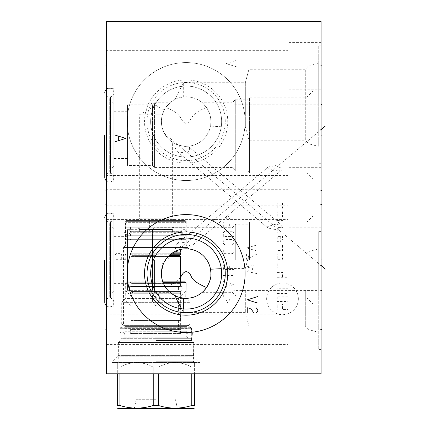 <?xml version="1.0" encoding="UTF-8"?>
<svg xmlns="http://www.w3.org/2000/svg" width="430" height="430" viewBox="0 0 430 430"><rect width="100%" height="100%" fill="white"/><g stroke="black" fill="none" stroke-linecap="round" stroke-linejoin="round"><path stroke-width="0.32" stroke-dasharray="2.15 1.61" d="M106.35 21.5L321.076 21.5L321.076 373.799L106.35 373.799L106.35 21.5M106.35 88.349L106.35 181.885L106.35 88.349L113.837 88.349L113.837 181.885L113.837 88.349M106.35 213.237L106.35 306.773L106.35 213.237L113.837 213.237L113.837 306.773L113.837 213.237M106.35 314.26L106.35 344.559L106.35 314.26L288.046 314.26L288.046 329.407L288.046 306.026L288.046 352.793L288.046 314.26M106.35 175.542L106.35 205.841L106.35 175.542L288.046 175.542L288.046 190.689L288.046 167.308L288.046 214.075L288.046 175.542M106.35 50.654L106.35 80.953L106.35 50.654L288.046 50.654L288.046 65.801L288.046 42.419L288.046 89.187L288.046 50.654M106.35 189.281L106.35 219.579L106.35 189.281L288.046 189.281L288.046 204.433L288.046 181.046L288.046 227.814L288.046 189.281M321.076 65.801L321.076 89.187L321.076 65.801L320.587 65.801L321.076 65.801M321.076 204.433L321.076 181.046L321.076 227.814L321.076 204.433L320.587 204.433L321.076 204.433M321.076 190.689L321.076 214.075L321.076 190.689L320.587 190.689L321.076 190.689M321.076 329.407L321.076 352.793L321.076 329.407L320.587 329.407L321.076 329.407M321.076 260.005L321.076 215.968L321.076 304.042L321.076 260.005L320.587 260.005M321.076 135.117L321.076 91.079L321.076 179.154L321.076 135.117L320.587 135.117M321.076 104.732L321.076 45.763L321.076 163.696L321.076 104.732L320.587 104.732L321.076 104.732M321.076 290.567L321.076 349.536L321.076 290.567L320.587 290.567L321.076 290.567M186.147 62.586A58.964 58.964 0 0 0 127.178 121.55A58.964 58.964 0 0 0 186.147 180.519A58.964 58.964 0 0 0 245.111 121.55A58.964 58.964 0 0 0 186.147 62.586A58.964 58.964 0 0 1 245.111 121.55A58.964 58.964 0 0 1 186.147 180.519A58.964 58.964 0 0 1 127.178 121.55A58.964 58.964 0 0 1 186.147 62.586M111.811 373.799L199.885 373.799L111.811 373.799L111.811 362.436L199.885 362.436L194.279 356.83A1.763 1.763 0 0 1 193.763 355.588L193.763 342.447L117.933 342.447L193.763 342.447M199.885 373.799L199.885 362.436L111.811 362.436L117.417 356.83A1.763 1.763 0 0 0 117.933 355.588L117.933 342.447M192.619 342.447L119.078 342.447L192.619 342.447L191.694 340.845L191.694 328.703L188.173 325.182L188.173 298.237L186.701 298.312M119.078 342.447L120.002 340.845L191.694 340.845L120.002 340.845L120.002 328.703L191.694 328.703L120.002 328.703L123.523 325.182L188.173 325.182L123.523 325.182L123.523 247.497L188.173 247.497L186.706 246.035A1.763 1.763 0 0 1 186.19 244.788L186.19 221.343L185.308 220.461L126.388 220.461L185.308 220.461M188.173 248.905L187.647 248.868L188.173 248.905L188.173 247.497L123.523 247.497L124.99 246.035A1.763 1.763 0 0 0 125.506 244.788L125.506 221.343L186.19 221.343L125.506 221.343L126.388 220.461M187.625 248.862L187.26 248.846L187.625 248.862M187.233 248.846L186.711 248.825L187.233 248.846M186.082 248.82L185.351 248.836L186.082 248.82M184.534 248.873L183.631 248.948L184.534 248.873M182.669 249.067L181.653 249.233L182.669 249.067M173.946 252.034L131.145 252.034L131.145 245.869L180.552 245.869L180.552 249.459L167.813 256.941L163.158 264.407L161.395 273.571C160.578 295.362 187.367 300.366 188.173 298.237M162.196 267.336L162.631 265.842M163.776 262.988L164.464 261.639M165.222 260.354L166.039 259.139M166.915 257.995L167.834 256.92M168.797 255.92L169.221 255.517M169.791 254.995L170.812 254.141M171.86 253.361L172.93 252.647M175.118 251.416L176.219 250.9M178.428 250.056L179.525 249.722M206.04 258.844L207.572 261.182M208.222 262.375L208.792 263.585M209.071 264.246L209.292 264.81M209.722 266.041L210.372 268.519M210.587 269.675L210.791 271.33M210.834 271.868L210.877 272.658M188.103 248.9L189.969 246.197L187.249 241.816L177.499 243.45L175.596 246.197C175.123 248.078 175.521 249.567 176.789 250.658L180.713 249.427M189.576 249.061L191.049 249.309M192.511 249.653L193.962 250.088M195.392 250.615L196.8 251.233M198.176 251.942L199.504 252.732M201.976 254.544L203.111 255.549M204.164 256.602L205.142 257.704M181.164 249.325L181.75 249.212M182.272 249.126L184.148 248.9M184.201 248.895L185.502 248.83M185.588 248.825L185.868 248.825M186.12 248.82L186.765 248.83M187.464 248.857L188.114 248.9L281.854 169.904L275.2 170.866L267.756 168.533L268.25 166.974L275.668 165.604L282.128 168.533L281.854 169.904M180.552 277.269L176.735 281.591L165.727 287.552L168.839 291.266C165.996 289.084 160.836 280.349 161.395 273.571C161.357 268.868 162.707 264.348 165.442 260.005C168.103 255.893 171.887 252.781 176.789 250.658M186.088 298.318L185.319 298.307M184.497 298.264L183.68 298.194M179.353 297.366L178.471 297.098M176.214 296.238L175.118 295.727M172.93 294.496L171.86 293.781M170.812 292.997L169.791 292.147M169.21 291.615L168.797 291.217M167.834 290.218L166.915 289.148M166.039 288.003L165.222 286.783M164.464 285.498L163.776 284.155M162.631 281.295L162.196 279.801M175.311 220.461L136.385 220.461L175.311 220.461L172.36 218.757L172.36 142.11C173.338 143.502 157.617 132.687 162.32 114.858C157.617 132.687 173.338 143.502 172.36 142.11M136.385 220.461L139.336 218.757L172.36 218.757L139.336 218.757L139.336 114.858L162.32 114.858L164.185 110.139L162.32 114.858L139.336 114.858L155.848 105.323L164.185 110.139M176.821 144.48C175.51 145.571 175.085 147.076 175.564 148.99L177.461 151.731L187.206 153.359L189.936 148.99L188.023 146.232L186.147 146.302A24.746 24.746 0 0 0 210.469 126.114C211.237 123.082 211.759 112.418 204.298 104.732C199.429 99.626 193.382 96.986 186.147 96.804L183.68 96.927C179.025 97.75 176.246 98.54 175.338 99.292A24.746 24.746 0 0 0 186.147 146.302C185.067 146.662 181.96 146.055 176.821 144.48C171.903 142.357 168.108 139.239 165.442 135.117C160.127 126.173 160.041 117.272 165.179 108.398C171.382 100.996 171.575 100.701 165.765 107.516C179.235 112.708 179.955 117.164 181.567 119.223C182.836 121.781 184.362 123.147 186.147 123.319C187.829 123.179 189.27 121.959 190.463 119.664C192.129 117.621 192.586 112.864 206.529 107.516L202.288 102.791L232.211 102.791L232.211 135.117L232.211 102.791L235.731 99.271L235.731 170.963L235.731 99.271L247.868 99.271L247.868 135.117L247.868 99.271L249.47 98.346L249.47 173.032L249.47 98.346M127.49 104.775L127.49 135.117L127.49 104.775L152.548 104.775L152.548 165.459L152.548 104.775L154.526 102.791L154.526 135.117L154.526 102.791L170.006 102.791L165.765 107.516A24.746 24.746 0 0 1 206.529 107.516C200.917 101.061 200.88 101.012 206.416 107.355C212.232 116.369 212.377 125.624 206.846 135.117C202.385 141.653 196.107 145.356 188.012 146.232L281.784 225.245L275.114 224.283L267.686 226.621L268.191 228.185L275.614 229.555L282.058 226.621L281.784 225.245M183.68 96.927L183.68 82.71L183.68 86.145L186.147 86.059C190.721 85.629 196.677 87.236 204.024 90.891C210.63 95.191 215.086 99.803 217.403 104.732C223.718 115.88 220.988 128.393 221.278 126.619A35.497 35.497 0 0 1 150.72 123.792A35.497 35.497 0 0 1 181.675 86.344C177.735 93.541 175.623 97.857 175.338 99.292M318.259 146.345L318.259 63.113L318.259 146.345L308.923 143.846L308.923 104.732L308.923 143.846L305.3 140.223L305.3 69.235L305.3 140.223L248.943 140.223L248.943 104.732L248.943 140.223L245.331 126.748L245.331 82.71L245.331 126.748L221.256 126.748L210.469 126.114M183.68 86.145L181.578 86.355L183.68 82.71L245.331 82.71L248.943 69.235L248.943 104.732L248.943 69.235L305.3 69.235L308.923 65.618L308.923 104.732L308.923 65.618L318.259 63.113M186.147 86.059A35.497 35.497 0 0 1 221.638 121.55A35.497 35.497 0 0 1 186.147 157.047A35.497 35.497 0 0 1 150.65 121.55A35.497 35.497 0 0 1 186.147 86.059M186.147 82.442A39.114 39.114 0 0 0 147.033 121.55A39.114 39.114 0 0 0 186.147 160.664A39.114 39.114 0 0 0 225.261 121.55A39.114 39.114 0 0 0 186.147 82.442M186.147 79.937A41.613 41.613 0 0 1 227.76 121.55A41.613 41.613 0 0 1 186.147 163.169A41.613 41.613 0 0 1 144.528 121.55A41.613 41.613 0 0 1 186.147 79.937M318.259 104.732L318.259 45.763L318.259 104.732L233.753 104.732M232.211 135.117L232.211 167.442L232.211 135.117M154.526 135.117L154.526 167.442L154.526 135.117M306.853 260.005L306.853 222.09L306.853 260.005M249.47 260.005L249.47 222.09L249.47 260.005M247.868 260.005L247.868 224.159L247.868 260.005M235.731 260.005L235.731 224.159L235.731 260.005M232.211 260.005L232.211 292.33L232.211 260.005M154.526 260.005L154.526 292.33L154.526 260.005M210.872 274.62L210.754 276.21M210.732 276.399L210.49 278.022M210.249 279.188L209.974 280.252M207.9 285.369L207.26 286.477M205.846 288.546L206.567 287.552A24.746 24.746 0 0 1 205.857 288.535L205.717 288.718M205.099 289.487L204.008 290.702M204.105 290.599L204.357 290.325M204.47 290.207L205.148 289.428M188.157 298.237A24.746 24.746 0 0 1 165.727 287.552L170.006 292.33L154.526 292.33L152.548 290.347L152.548 229.663L152.548 290.347L127.49 290.347L127.49 260.005L127.49 290.347M306.853 135.117L306.853 173.032L306.853 135.117M312.975 135.117L312.975 91.079L312.975 135.117M249.47 135.117L249.47 171.887L249.47 135.117M247.868 135.117L247.868 170.963L247.868 135.117M127.49 260.005L127.49 229.663L127.49 260.005M113.837 260.005L113.837 302.457L113.837 217.558L113.837 260.005L113.837 217.558L113.837 260.005L104.764 260.005L113.896 260.005M113.837 229.174L113.837 290.841L113.837 229.174L110.435 225.637L110.435 294.373L113.837 290.841M110.505 298.108A2.644 2.644 0 0 1 110.435 294.373L110.435 225.637A2.644 2.644 0 0 1 109.698 223.81L109.698 296.206L109.698 223.81A2.644 2.644 0 0 1 110.505 221.901L110.505 298.108L113.837 301.312L113.837 218.698L110.505 221.901L110.505 298.108M113.837 218.698L113.837 301.312M106.35 306.773L113.837 306.773M189.34 298.114A24.746 24.746 0 0 0 189.651 298.071M191.14 297.807A24.746 24.746 0 0 0 192.619 297.458M194.086 297.012A24.746 24.746 0 0 0 194.898 296.721M195.537 296.469A24.746 24.746 0 0 0 196.956 295.835M197.085 295.77A24.746 24.746 0 0 0 198.332 295.109M198.579 294.969A24.746 24.746 0 0 0 199.547 294.378M199.644 294.313A24.746 24.746 0 0 0 200.891 293.448M200.907 293.432A24.746 24.746 0 0 0 201.971 292.599M202.057 292.529A24.746 24.746 0 0 0 203.137 291.562M182.857 308.912L181.573 308.767A35.497 35.497 0 0 1 183.701 238.161A35.497 35.497 0 0 1 221.305 268.685L221.343 268.97M221.38 269.277L221.428 269.68M221.466 270.088L221.52 270.68M221.568 271.303L221.606 271.991M221.633 272.749L221.627 274.485M221.59 275.453L221.52 276.463M221.428 277.458L221.385 277.796M221.283 278.597L221.106 279.715M220.622 282.021L220.31 283.198M220.294 283.246L219.542 285.595M219.074 286.821L218.548 288.057M217.962 289.309L216.58 291.836M245.331 290.567L245.331 312.588L245.331 290.567M183.68 308.976L183.68 312.588L183.68 308.976L182.906 308.917M215.774 293.115L214.887 294.394M213.909 295.684L212.839 296.969M211.662 298.243L210.377 299.506M208.98 300.742L207.464 301.951M206.4 302.72L205.82 303.112M204.067 304.209L202.25 305.198M200.407 306.074L198.552 306.827M194.973 307.95L193.344 308.326M191.818 308.606L190.377 308.81M188.985 308.95L187.63 309.03M187.405 309.041L186.803 309.057M186.308 309.062L184.997 309.046M127.178 273.571A58.964 58.964 0 0 0 186.147 332.535A58.964 58.964 0 0 0 245.111 273.571A58.964 58.964 0 0 0 186.147 214.602A58.964 58.964 0 0 0 127.178 273.571M248.943 290.567L248.943 326.064L248.943 290.567M305.3 290.567L305.3 326.064L305.3 290.567M308.923 290.567L308.923 251.453L308.923 290.567M318.259 290.567L318.259 349.536L318.259 231.603L318.259 290.567L233.753 290.567M312.975 260.005L312.975 215.968L312.975 260.005M127.49 135.117L127.49 165.459L127.49 135.117M113.837 135.117L113.837 177.563L113.837 92.67L113.837 135.117L113.837 92.67L113.837 135.117L104.764 135.117L113.896 135.117M113.837 104.286L113.837 165.948L113.837 104.286L110.435 100.749L110.435 169.484L113.837 165.948M110.505 173.22A2.644 2.644 0 0 1 110.435 169.484L110.435 100.749A2.644 2.644 0 0 1 109.698 98.916L109.698 171.317L109.698 98.916A2.644 2.644 0 0 1 110.505 97.013L110.505 173.22L113.837 176.424L113.837 93.81L110.505 97.013L110.505 173.22M113.837 93.81L113.837 176.424M106.35 181.885L113.837 181.885M288.046 65.801L288.046 80.953L288.046 65.801M106.35 80.953L288.046 80.953M288.046 204.433L288.046 219.579L288.046 204.433M106.35 219.579L288.046 219.579M288.046 190.689L288.046 205.841L288.046 190.689M106.35 205.841L288.046 205.841M288.046 329.407L288.046 344.559L288.046 329.407M106.35 344.559L288.046 344.559M155.848 342.447L193.237 342.447L155.848 342.447M155.848 338.302L191.517 338.302L155.848 338.302M155.848 361.732L193.5 361.732L155.848 361.732M153.241 373.799L153.241 367.15C142.136 361.076 131.026 361.076 119.922 367.15L117.315 367.15L119.922 367.15C131.026 361.076 142.136 361.076 153.241 367.15L158.455 367.15L153.241 367.15L153.241 405.501L158.455 405.501C169.56 408.978 180.67 408.978 191.775 405.501L194.381 405.501L194.381 367.15L191.775 367.15C180.67 361.076 169.56 361.076 158.455 367.15C169.565 361.076 180.67 361.076 191.775 367.15L194.381 367.15C194.381 361.076 194.381 361.076 194.381 367.15C194.381 361.076 194.381 361.076 194.381 367.15L194.381 373.799M158.455 373.799L158.455 405.501M191.775 373.799L191.775 405.501M119.922 373.799L119.922 405.501L117.315 405.501L117.315 367.15C117.315 361.076 117.315 361.076 117.315 367.15C117.315 361.076 117.315 361.076 117.315 367.15L117.315 373.799M117.976 408.5L193.72 408.5M119.922 405.501C131.026 408.978 142.136 408.978 153.241 405.501M155.848 408.5L134.316 408.5L177.38 408.5L155.848 408.5L155.848 221.343M155.848 399.69L136.186 399.69L155.848 399.69M124.098 332.137L187.598 332.137L124.098 332.137A0.881 0.881 0 0 0 124.98 331.256L155.848 331.256L124.98 331.256L124.98 337.158L155.848 337.158L124.98 337.158L123.835 338.302M187.598 332.137A0.881 0.881 0 0 1 186.717 331.256L155.848 331.256L186.717 331.256L186.717 337.158L155.848 337.158L186.717 337.158L187.862 338.302M120.223 332.137L191.474 332.137L120.223 332.137L120.223 327.735L191.474 327.735L191.474 332.137M120.223 327.735L191.474 327.735M124.098 327.735L187.598 327.735L124.098 327.735A0.881 0.881 0 0 1 124.98 328.617L186.717 328.617A0.881 0.881 0 0 1 187.598 327.735M129.516 286.606L182.18 286.606L129.516 286.606L129.516 288.804L182.18 288.804L180.643 291.475L131.053 291.475L180.643 291.475L180.643 305.864L187.077 299.425L185.921 298.409L189.979 302.328L189.979 324.091L155.848 324.091L189.979 324.091L187.292 325.644L155.848 325.644L187.292 325.644L186.717 326.633L186.717 328.617L124.98 328.617L124.98 326.633L186.717 326.633L124.98 326.633L124.404 325.644L155.848 325.644L124.404 325.644L121.717 324.091L155.848 324.091L121.717 324.091L121.717 302.328L189.979 302.328L121.717 302.328L125.775 298.409L152.983 298.409L125.775 298.409L124.619 299.425L131.053 305.864L131.053 328.88L180.643 328.88L131.053 328.88M152.983 298.409L155.848 299.425L152.983 298.409L152.413 295.786L155.848 290.728L152.413 295.786L152.983 298.409M162.825 281.849L126.522 281.849L125.641 282.73L155.848 282.73L125.641 282.73L125.775 298.409L125.641 290.728L131.053 296.146L131.053 305.864L131.053 291.475L129.516 288.804L182.18 288.804L182.18 286.606M155.848 305.864L152.413 301.242L155.848 296.146L159.283 301.242L155.848 305.864L159.283 301.242L155.848 296.146L152.413 301.242L155.848 305.864M180.643 328.88L180.643 296.146L186.056 290.728L185.905 293.432M155.848 328.88L130.612 328.88L155.848 328.88M155.848 334.164L130.612 334.164L155.848 334.164M179.847 334.164L131.849 334.164L179.847 334.164L180.552 333.46L131.145 333.46L180.552 333.46L180.552 329.584L131.145 329.584L180.552 329.584M131.849 334.164L131.145 333.46L131.145 329.584M155.848 329.584L178.574 329.584L155.848 329.584M155.848 320.425L178.574 320.425L155.848 320.425M131.145 320.425L180.552 320.425L131.145 320.425L131.145 314.878L180.552 314.878L131.145 314.878M180.552 320.425L180.552 314.878M155.848 314.878L178.574 314.878L155.848 314.878M155.848 297.92L178.574 297.92L155.848 297.92M178.574 314.878L178.574 297.92L180.552 295.942L131.145 295.942L180.552 295.942L180.552 293.298A0.527 0.527 0 0 0 180.025 292.771L131.671 292.771L180.025 292.771M133.123 314.878L133.123 297.92L131.145 295.942L131.145 293.298A0.527 0.527 0 0 1 131.671 292.771M179.321 292.771L132.375 292.771L179.321 292.771L178.574 291.164L133.123 291.164L178.574 291.164L178.574 286.514L133.123 286.514L178.574 286.514M132.375 292.771L133.123 291.164L133.123 286.514M180.025 286.514L131.671 286.514L180.025 286.514A0.527 0.527 0 0 0 180.552 285.988L180.552 281.849M131.671 286.514A0.527 0.527 0 0 1 131.145 285.988L131.145 256.527L180.552 256.527M168.2 256.527L131.145 256.527L132.026 255.646L155.848 255.646L132.026 255.646L131.145 254.764L180.552 254.764M169.081 255.646L179.67 255.646M170.054 254.764L131.145 254.764L131.145 253.797L180.552 253.797M171.264 253.797L131.145 253.797L132.026 252.915L155.848 252.915L132.026 252.915L131.145 252.034L180.552 252.034M172.511 252.915L179.67 252.915M131.145 245.869L180.552 245.869M185.97 245.869L125.727 245.869L185.97 245.869L185.97 239.66L125.727 239.66L125.727 245.869M125.727 239.66L185.97 239.66M125.77 239.66L185.927 239.66L125.77 239.66L125.77 235.258L185.927 235.258L185.927 239.66M125.77 235.258L185.927 235.258M129.645 235.258L182.051 235.258L129.645 235.258A0.881 0.881 0 0 1 130.483 235.86L181.213 235.86A0.881 0.881 0 0 1 182.051 235.258M130.483 227.244L130.483 231.657L127.441 229.093L124.361 232.173L127.441 235.258L130.483 232.695L130.483 235.86L181.213 235.86L181.213 232.695L130.483 232.695L181.213 232.695L184.255 235.258L187.335 232.173L184.255 229.093L181.213 231.657L130.483 231.657L181.213 231.657L181.213 227.244L130.483 227.244L181.213 227.244M185.97 227.244L125.727 227.244L185.97 227.244L185.97 222.665L184.647 221.343L127.049 221.343L184.647 221.343M125.727 227.244L125.727 222.665L185.97 222.665L125.727 222.665L127.049 221.343M162.056 221.343L149.64 221.343L162.056 221.343L162.056 231.646L149.64 231.646L162.056 231.646M149.64 221.343L149.64 231.646M185.921 298.409L158.713 298.409L185.921 298.409M155.848 299.425L158.713 298.409L155.848 299.425M155.848 290.728L159.283 295.786L158.713 298.409L159.283 295.786L155.848 290.728M185.878 297.098L185.9 297.942M163.153 282.73L186.056 282.73M126.522 281.849L185.179 281.849M155.848 281.849L181.653 281.849L155.848 281.849M181.653 281.849L180.643 283.601L155.848 283.601L180.643 283.601L180.643 286.074L131.053 286.074L180.643 286.074L180.944 286.606L130.752 286.606L180.944 286.606M130.043 281.849L131.053 283.601L155.848 283.601L131.053 283.601L130.752 286.606M137.971 227.244L173.725 227.244L137.971 227.244L139.245 229.453L172.451 229.453L172.451 231.646L139.245 231.646L172.451 231.646M138.455 227.244L173.242 227.244L138.455 227.244A0.881 0.881 0 0 1 139.336 228.126L172.36 228.126L139.336 228.126L139.336 231.646L172.36 231.646L139.336 231.646M173.725 227.244L172.451 229.453L139.245 229.453L139.245 231.646M172.36 231.646L172.36 228.126A0.881 0.881 0 0 1 173.242 227.244M182.051 239.66L129.645 239.66L182.051 239.66A0.881 0.881 0 0 1 181.213 239.053L130.483 239.053L181.213 239.053L181.213 239.66L130.483 239.66L181.213 239.66M129.645 239.66A0.881 0.881 0 0 0 130.483 239.053L130.483 239.66M121.894 332.137C117.917 331.949 117.917 338.496 121.894 338.302L189.802 338.302C185.825 338.496 185.825 331.949 189.802 332.137C193.779 331.949 193.779 338.496 189.802 338.302L121.894 338.302C125.872 338.496 125.872 331.949 121.894 332.137L189.802 332.137L121.894 332.137M106.839 135.117L105.861 135.117M106.839 260.005L105.861 260.005M106.839 329.407L106.35 329.407M106.839 190.689L106.35 190.689M106.839 65.801L106.35 65.801M106.839 204.433L106.35 204.433M234.543 260.005L206.846 260.005M287.342 260.005L250.174 260.005M320.587 265.557L321.076 265.557L160.498 130.236M234.543 135.117L205.432 135.117M287.342 135.117L250.174 135.117M320.587 129.656L321.076 129.656L160.498 264.971M321.076 32.067L321.076 42.64M321.076 356.185L321.076 366.752L321.076 356.185M321.076 366.752L321.076 357.943M236.699 66.903L226.132 63.597L236.699 60.297M236.699 53.03L226.132 53.03M125.727 259.301L115.159 259.301L115.159 254.678L116.917 253.356L119.561 253.356L121.325 254.678L122.206 254.017L124.845 254.017L125.727 254.678L125.727 259.301M121.325 259.301L121.325 254.678M298.356 298.845A15.851 15.851 0 0 1 282.499 314.701A15.851 15.851 0 0 1 266.648 298.845A15.851 15.851 0 0 1 282.499 282.994A15.851 15.851 0 0 1 298.356 298.845M282.499 245.207L282.499 250.496L277.216 250.496M282.499 254.017L282.499 259.301L277.216 259.301L277.216 254.017L287.783 254.017M271.932 266.347L271.932 262.827L282.499 262.827M282.499 268.11L277.216 268.11L277.216 262.827M277.216 272.426L282.499 272.426L282.499 277.71M277.216 277.71L287.783 277.71M280.736 236.403L280.736 241.687L277.216 241.687L277.216 236.403L282.499 236.403L282.499 239.924M282.499 232.877L277.216 232.877L277.216 227.594L282.499 227.594M277.216 224.073L287.783 224.073M277.216 220.547L282.499 220.547M285.144 221.208L285.144 219.886M282.499 211.743L282.499 217.026L277.216 217.026L277.216 211.743M282.499 202.933L282.499 208.217L279.86 208.217L279.86 202.933L277.216 202.933L277.216 208.217M287.783 296.206L277.216 296.206L277.216 301.489L287.783 301.489M277.216 293.561L287.783 293.561L287.783 288.277L277.216 288.277M287.783 304.134L287.783 309.417L282.499 309.417L282.499 304.134L277.216 304.134L277.216 309.417M257.135 273.647L246.567 271.378L254.114 269.115L246.567 266.853L257.135 264.584M246.567 254.017L246.567 259.301L257.135 254.017L257.135 259.301M257.135 250.996L246.567 247.976L257.135 244.96M229.856 299.189L227.841 303.214L225.831 299.189M223.315 297.173L223.315 293.4L224.825 291.889L232.372 291.889L233.882 293.4L233.882 297.173L223.315 297.173M223.315 281.569L233.882 284.59L223.315 287.611M226.336 286.606L226.336 282.58M223.315 275.533L233.882 275.533M233.882 278.554L233.882 272.512M233.882 264.966L233.882 269.492L223.315 269.492L223.315 264.966M229.351 266.471L229.351 269.492M233.882 249.11L233.882 252.13L232.372 253.641L224.825 253.641L223.315 252.13L223.315 249.11M224.825 244.831L223.315 243.321L223.315 241.058L224.825 239.548L232.372 239.548L233.882 241.058L233.882 243.321L232.372 244.831L224.825 244.831M223.315 236.527L223.315 232.754L224.825 231.243L232.372 231.243L233.882 232.754L233.882 236.527L223.315 236.527M233.882 222.434L233.882 226.965L223.315 226.965L223.315 222.434M229.351 223.944L229.351 226.965M225.831 219.418L227.841 215.392L229.856 219.418M155.848 373.31L155.848 374.288L155.848 373.31M155.848 327.531L155.848 298.409M196.188 373.799L197.069 373.799M204.116 373.799L204.992 373.799L204.116 373.799M194.424 373.799L204.992 373.799L194.424 373.799M220.848 373.799L214.683 373.799M117.417 356.83L194.279 356.83L117.417 356.83M117.933 355.588L193.763 355.588L117.933 355.588M124.99 246.035L186.706 246.035L124.99 246.035M125.506 244.788L186.19 244.788L125.506 244.788M155.848 342.226L192.581 342.226L155.848 342.226M155.848 340.485L191.576 340.485L155.848 340.485M155.848 340.264L191.517 340.264L155.848 340.264M155.848 342.71L193.5 342.71L155.848 342.71M131.145 293.298L180.552 293.298L131.145 293.298M180.552 285.988L131.145 285.988L180.552 285.988M321.076 163.696L318.259 163.696M321.076 45.763L318.259 45.763M249.47 171.887L247.868 170.963L235.731 170.963L232.211 167.442L154.526 167.442L152.548 165.459L127.49 165.459M268.191 228.185L177.461 151.731M321.076 215.968L312.975 215.968L306.853 222.09L249.47 222.09M321.076 304.042L312.975 304.042L306.853 297.92L249.47 297.92M127.49 229.663L152.548 229.663L154.526 227.685L232.211 227.685L235.731 224.159L247.868 224.159L249.47 223.234M202.288 292.33L232.211 292.33L235.731 295.851L247.868 295.851L249.47 296.775M268.25 166.974L177.499 243.45M321.076 179.154L312.975 179.154L306.853 173.032L249.47 173.032M321.076 91.079L312.975 91.079L306.853 97.201L249.47 97.201M127.49 236.624L113.837 236.624M127.49 283.392L113.837 283.392M318.259 248.954L308.923 251.453L305.3 255.076L248.943 255.076L245.331 268.551L221.283 268.551M181.465 308.756L183.68 312.588L245.331 312.588L248.943 326.064L305.3 326.064L308.923 329.681L318.259 332.186M321.076 349.536L318.259 349.536M321.076 231.603L318.259 231.603M127.49 111.73L113.837 111.73M127.49 158.498L113.837 158.498M321.076 42.419L288.046 42.419M321.076 89.187L288.046 89.187M321.076 181.046L288.046 181.046M321.076 227.814L288.046 227.814M321.076 167.308L288.046 167.308M321.076 214.075L288.046 214.075M321.076 306.026L288.046 306.026M321.076 352.793L288.046 352.793M106.35 181.057L107.548 181.793L109.333 182.148L111.053 181.793L112.622 180.702L113.601 179.063L113.837 177.611C113.547 170.705 103.791 172.962 104.764 177.611M104.764 92.622C104.856 99.4 114.891 97.331 113.837 92.622L113.595 91.155L112.612 89.515L111.037 88.43L109.317 88.085L107.597 88.413L106.35 89.177M106.35 305.945L107.548 306.687L109.333 307.036L111.053 306.687L112.622 305.59L113.601 303.951L113.837 302.5C113.547 295.593 103.791 297.85 104.764 302.5M104.764 217.51C104.856 224.293 114.891 222.219 113.837 217.51L113.595 216.048L112.612 214.409L111.037 213.323L109.317 212.974L107.597 213.307L106.35 214.065M120.18 338.302L120.12 340.485L118.734 342.447M191.517 338.302L191.576 340.485L192.963 342.447M194.381 362.614L193.5 361.732L193.237 342.447M117.315 362.614L118.196 361.732L118.46 342.447M136.186 399.69L134.316 408.5M175.51 399.69L177.38 408.5M152.413 295.786L152.413 301.242L152.413 295.786M130.612 328.88L130.612 334.164M181.084 328.88L181.084 334.164M133.123 320.425L133.123 329.584M178.574 320.425L178.574 329.584M184.255 229.093L127.441 229.093L184.255 229.093M127.441 235.258L184.255 235.258L127.441 235.258M159.283 295.786L159.283 301.242L159.283 295.786"/><path stroke-width="0.64" d="M321.076 21.5L106.35 21.5L106.35 373.799L321.076 373.799L321.076 21.5M127.178 273.571A58.964 58.964 0 0 1 186.147 214.602A58.964 58.964 0 0 1 245.111 273.571A58.964 58.964 0 0 1 186.147 332.535A58.964 58.964 0 0 1 127.178 273.571M188.114 248.9L189.576 249.061M186.711 248.825L186.082 248.82L186.711 248.825M185.351 248.836L184.534 248.873L185.351 248.836M183.631 248.948L182.669 249.067L183.631 248.948M179.525 249.722L181.653 249.233L180.552 249.459L180.552 252.034L173.946 252.034M162.196 279.801L161.395 273.571L162.196 267.336M162.631 265.842L163.776 262.988M164.464 261.639L165.222 260.354M166.039 259.139L166.915 257.995M167.834 256.92L168.797 255.92M169.221 255.517L169.791 254.995M170.812 254.141L171.86 253.361M172.93 252.647L175.118 251.416M176.219 250.9L178.428 250.056M181.573 308.767C177.789 301.881 175.693 297.56 175.29 295.813A24.746 24.746 0 0 1 183.954 248.916A24.746 24.746 0 0 1 210.506 269.207L221.305 268.685M210.877 272.658L210.506 269.207M206.846 260.005L205.432 260.005M207.572 261.182L208.222 262.375M208.792 263.585L209.071 264.246M209.292 264.81L209.722 266.041M210.372 268.519L210.587 269.675M210.791 271.33L210.834 271.868M191.049 249.309L192.511 249.653M193.962 250.088L195.392 250.615M196.8 251.233L198.176 251.942M199.504 252.732L200.735 253.576M200.772 253.603L201.976 254.544M203.111 255.549L204.164 256.602M205.142 257.704L206.04 258.844M180.713 249.427L181.164 249.325M181.75 249.212L182.272 249.126M186.765 248.83L187.464 248.857M186.701 298.312L186.088 298.318M185.319 298.307L184.497 298.264M175.29 295.813C176.359 296.625 179.154 297.42 183.68 298.194L179.353 297.366M178.471 297.098L177.359 296.705M177.165 296.63L176.214 296.238M175.118 295.727L172.93 294.496M171.86 293.781L170.812 292.997M169.791 292.147L169.21 291.615M168.797 291.217L167.834 290.218M166.915 289.148L166.039 288.003M165.222 286.783L164.464 285.498M163.776 284.155L162.631 281.295M184.997 309.046L183.68 308.976L183.68 298.194C191.737 298.764 198.558 296.222 204.132 290.567C209.023 284.542 211.275 278.877 210.893 273.571L210.872 274.62M210.49 278.022L210.249 279.188M209.974 280.252L207.9 285.369M207.26 286.477L206.577 287.541M206.405 287.783L205.852 288.541A24.746 24.746 0 0 1 203.137 291.562M205.717 288.718L205.099 289.487M205.148 289.428L205.846 288.546M206.567 287.552C188.55 279.699 192.661 276.119 189.367 273.571C187.222 271.088 185.072 271.088 182.927 273.571L180.552 277.269M188.157 298.237A24.746 24.746 0 0 0 189.34 298.114M189.651 298.071A24.746 24.746 0 0 0 191.14 297.807M192.619 297.458A24.746 24.746 0 0 0 194.086 297.012M194.898 296.721A24.746 24.746 0 0 0 195.537 296.469M221.428 269.68L221.466 270.088M221.52 270.68L221.568 271.303M221.606 271.991L221.633 272.749M221.627 274.485L221.59 275.453M221.52 276.463L221.428 277.458M221.385 277.796L221.283 278.597M221.106 279.715L220.891 280.828M220.886 280.854L220.622 282.021M219.542 285.595L219.074 286.821M218.548 288.057L217.962 289.309M216.58 291.836L215.774 293.115M214.887 294.394L213.909 295.684M212.839 296.969L211.662 298.243M210.377 299.506L208.98 300.742M207.464 301.951L206.4 302.72M205.82 303.112L204.067 304.209M202.25 305.198L200.407 306.074M198.552 306.827L196.886 307.402M196.725 307.45L194.973 307.95M193.344 308.326L191.818 308.606M190.377 308.81L188.985 308.95M186.803 309.057L186.308 309.062M150.65 273.571A35.497 35.497 0 0 0 186.147 309.062A35.497 35.497 0 0 0 221.638 273.571A35.497 35.497 0 0 0 186.147 238.075A35.497 35.497 0 0 0 150.65 273.571M147.033 273.571A39.114 39.114 0 0 1 186.147 234.457A39.114 39.114 0 0 1 225.261 273.571A39.114 39.114 0 0 1 186.147 312.685A39.114 39.114 0 0 1 147.033 273.571M144.528 273.571A41.613 41.613 0 0 0 186.147 315.185A41.613 41.613 0 0 0 227.76 273.571A41.613 41.613 0 0 0 186.147 231.953A41.613 41.613 0 0 0 144.528 273.571M104.764 135.117L104.764 177.563L104.705 135.117M104.764 260.005L104.764 302.457L104.705 260.005M117.315 373.799L117.315 405.501C117.315 408.978 117.315 408.978 117.315 405.501C117.315 408.978 117.315 408.978 117.315 405.501L119.922 405.501L119.922 373.799M153.241 373.799L153.241 405.501C142.136 408.978 131.026 408.978 119.922 405.501M158.455 373.799L158.455 405.501L153.241 405.501M194.381 373.799L194.381 405.501C194.381 408.978 194.381 408.978 194.381 405.501C194.381 408.978 194.381 408.978 194.381 405.501L191.775 405.501C180.67 408.978 169.56 408.978 158.455 405.501M194.381 408.118L193.72 408.5L117.976 408.5L117.315 408.118M191.775 373.799L191.775 405.501M180.552 281.849L180.552 256.527L168.2 256.527M180.552 256.527L179.67 255.646L169.081 255.646M179.67 255.646L180.552 254.764L170.054 254.764M180.552 254.764L180.552 253.797L171.264 253.797M180.552 253.797L179.67 252.915L172.511 252.915M185.921 298.409L186.056 282.73L163.153 282.73M185.905 293.432L185.878 297.098M185.9 297.942L185.916 298.318M186.056 282.73L185.179 281.849L162.825 281.849M106.35 329.407L105.861 329.407M106.35 190.689L105.861 190.689M106.35 65.801L105.861 65.801M106.35 204.433L105.861 204.433M257.839 296.512L247.272 299.817L257.839 303.118M247.272 313.029L247.272 307.74L249.911 308.401L251.674 309.724L253.437 312.368L254.318 313.029L256.076 313.029L257.839 311.046L257.839 309.724L256.076 307.74M115.159 141.723L125.727 138.417L115.159 135.117M118.68 136.439L118.68 140.4M321.076 65.801L321.565 65.801L321.076 65.801M321.076 204.433L321.565 204.433L321.076 204.433M321.076 190.689L321.565 190.689L321.076 190.689M321.076 329.407L321.565 329.407L321.076 329.407M321.076 260.005L321.565 260.005M325.295 269.11L321.076 265.557L321.565 265.557M321.076 135.117L321.565 135.117M325.295 126.103L321.076 129.656L321.565 129.656M321.076 104.732L321.565 104.732L321.076 104.732M321.076 290.567L321.565 290.567L321.076 290.567M104.764 177.611L105.001 179.063L106.35 181.057M106.35 89.177L104.995 91.187L104.764 92.622M104.764 302.5L105.001 303.951L106.35 305.945M106.35 214.065L104.995 216.075L104.764 217.51M179.67 252.915L180.552 252.034"/></g></svg>
